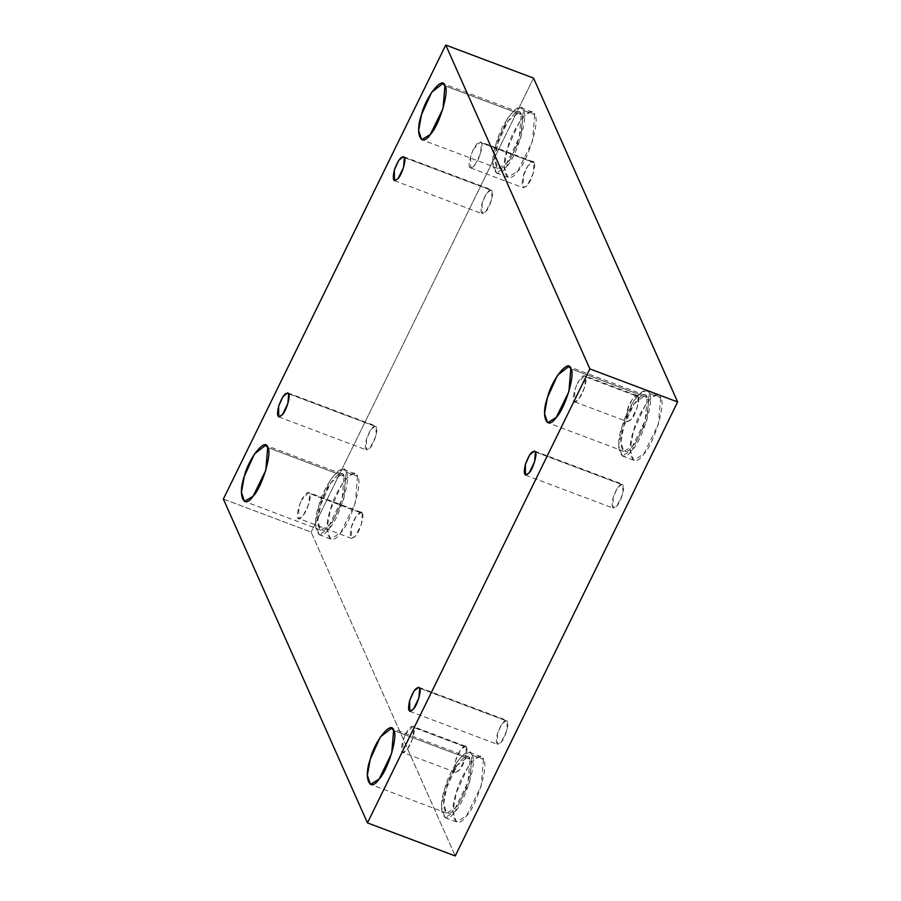 <?xml version="1.0" encoding="UTF-8"?>
<svg xmlns="http://www.w3.org/2000/svg" width="901" height="901" viewBox="0 0 901 901"><rect width="100%" height="100%" fill="white"/><g stroke="black" fill="none" stroke-linecap="round" stroke-linejoin="round"><path stroke-width="0.68" stroke-dasharray="4.5 3.38" d="M577.282 383.511C581.303 376.359 584.051 374.129 585.526 376.832C586.979 378.657 585.808 384.434 582.012 394.142C573.261 409.2 569.837 401.531 577.282 383.511L574.669 390.223L574.748 401.857L578.757 399.425L584.636 387.43L585.526 376.832L638.19 396.654L637.3 407.263L631.421 419.258L627.411 421.691L627.333 410.045L632.029 399.661L637.221 395.618L638.19 396.654L585.526 376.832L584.558 375.796L577.282 383.511M405.506 734.146C409.527 726.994 412.275 724.776 413.75 727.467C415.203 729.303 414.032 735.07 410.237 744.778C401.474 759.847 398.062 752.166 405.506 734.146L402.882 740.859L402.972 752.504L406.982 750.071L412.861 738.077L413.75 727.467L412.782 726.431L405.506 734.146M466.414 747.301L465.524 757.899L459.645 769.893L455.636 772.326L455.557 760.692L460.253 750.308L465.445 746.265L466.414 747.301L413.75 727.467L466.414 747.301C465.547 742.311 457.562 752.155 455.557 760.692C453.169 771.414 454.532 774.477 459.645 769.893C463.733 766.008 468.7 749.407 466.414 747.301M301.43 500.246C305.45 493.095 308.198 490.865 309.674 493.568C311.127 495.404 309.955 501.17 306.16 510.878C297.398 525.947 293.985 518.266 301.43 500.246L298.805 506.959L298.884 518.593L302.905 516.16L308.784 504.166L309.674 493.568L308.705 492.532L301.43 500.246M362.337 513.401L361.447 523.999L355.568 535.994L351.548 538.426L351.469 526.792L356.177 516.408L361.369 512.354L362.337 513.401L309.674 493.568L362.337 513.401C361.459 508.412 353.485 518.244 351.469 526.792C349.092 537.514 350.455 540.577 355.568 535.994C359.645 532.108 364.623 515.507 362.337 513.401M535.408 452.009L623.177 485.053L622.354 494.84L616.937 505.911L613.221 508.153L613.153 497.408L617.489 487.824L622.287 484.096L623.177 485.053L535.408 452.009M660.636 397.668L658.417 424.168L643.719 454.16L633.673 460.242L630.114 449.644L633.482 431.14L645.229 405.18L652.639 396.665L658.214 395.066L660.636 397.668L649.193 393.354L646.76 390.764L641.197 392.363L633.786 400.866L622.028 426.826L618.672 445.331L622.231 455.929L632.277 449.847L646.963 419.855L649.193 393.354L660.636 397.668C658.451 385.2 638.505 409.786 633.482 431.14C625.463 453.327 632.986 470.232 643.719 454.16C653.923 444.441 666.346 402.938 660.636 397.668M649.193 393.354C654.903 398.625 642.469 440.127 632.277 449.847C621.544 465.93 614.02 449.013 622.028 426.826C627.051 405.484 647.008 380.886 649.193 393.354M647.155 397.51C645.274 386.766 628.087 407.95 623.751 426.342C616.847 445.454 623.334 460.028 632.581 446.175C641.366 437.807 652.076 402.049 647.155 397.51L645.24 420.339L632.581 446.175L623.931 451.412L620.857 442.29L623.751 426.342L633.887 403.986L645.071 395.269L647.155 397.51L570.829 368.768L647.155 397.51M534.721 114.686L532.502 141.198L517.805 171.19L507.759 177.26L504.2 166.674L507.567 148.169L519.314 122.209L526.725 113.695L532.3 112.096L534.721 114.686L523.267 110.384L520.846 107.782L515.271 109.381L507.871 117.896L496.113 143.856L492.757 162.36L496.316 172.958L506.362 166.876L521.048 136.884L523.267 110.384L534.721 114.686C532.536 102.218 512.579 126.816 507.567 148.169C499.548 170.357 507.072 187.262 517.805 171.19C527.997 161.47 540.431 119.957 534.721 114.686M523.267 110.384C528.988 115.655 516.555 157.157 506.362 166.876C495.629 182.959 488.094 166.043 496.113 143.856C501.136 122.502 521.093 97.916 523.267 110.384M521.24 114.528C519.359 103.795 502.161 124.98 497.836 143.372C490.932 162.484 497.42 177.058 506.666 163.205C515.451 154.837 526.161 119.067 521.24 114.528L519.325 137.369L506.666 163.205L498.016 168.442L494.942 159.308L497.836 143.372L507.973 121.004L519.145 112.298L521.24 114.528L444.914 85.798L521.24 114.528M404.391 157.585L492.171 190.629L491.349 200.416L485.921 211.487L482.215 213.728L482.136 202.984L486.484 193.4L491.27 189.672L492.171 190.629L404.391 157.585M288.669 393.805L376.449 426.849L375.627 436.636L370.198 447.707L366.493 449.959L366.414 439.215L370.761 429.619L375.548 425.891L376.449 426.849L288.669 393.805M357.517 476.404L355.298 502.904L340.601 532.896L330.554 538.978L327.007 528.38L330.363 509.876L342.121 483.916L349.52 475.413L355.095 473.813L357.517 476.404L346.074 472.09L343.653 469.5L338.078 471.099L330.667 479.614L318.909 505.574L315.553 524.067L319.112 534.665L329.158 528.583L343.844 498.602L346.074 472.09L357.517 476.404C355.332 463.936 335.386 488.533 330.363 509.876C322.344 532.063 329.867 548.979 340.601 532.896C350.804 523.177 363.227 481.675 357.517 476.404M346.074 472.09C351.784 477.361 339.35 518.875 329.158 528.583C318.425 544.666 310.901 527.749 318.909 505.574C323.932 484.22 343.889 459.623 346.074 472.09M344.036 476.246C342.155 465.502 324.968 486.698 320.643 505.089C313.728 524.202 320.215 538.775 329.462 524.923C338.247 516.543 348.957 480.785 344.036 476.246L342.121 499.086L329.462 524.923L320.812 530.16L317.749 521.026L320.643 505.089L330.768 482.722L341.952 474.016L344.036 476.246L267.71 447.504L344.036 476.246M483.432 759.374L481.213 785.886L466.515 815.867L456.48 821.949L452.921 811.351L456.278 792.857L468.036 766.897L475.435 758.383L481.01 756.784L483.432 759.374L471.989 755.072L469.567 752.47L463.992 754.069L456.582 762.584L444.824 788.544L441.467 807.048L445.026 817.646L455.073 811.564L469.759 781.572L471.989 755.072L483.432 759.374C481.258 746.906 461.301 771.504 456.278 792.857C448.259 815.033 455.793 831.95 466.515 815.867C476.719 806.158 489.142 764.645 483.432 759.374M471.989 755.072C477.699 760.331 465.265 801.845 455.073 811.564C444.339 827.636 436.816 810.731 444.824 788.544C449.847 767.19 469.804 742.593 471.989 755.072M469.95 759.216C468.07 748.472 450.883 769.668 446.558 788.06C439.654 807.172 446.13 821.746 455.377 807.893C464.161 799.525 474.872 763.755 469.95 759.216L468.036 782.057L455.377 807.893L446.727 813.13L443.664 803.996L446.558 788.06L456.683 765.692L467.867 756.986L469.95 759.216L393.624 730.486L469.95 759.216M419.686 688.229L507.454 721.273L506.632 731.06L501.215 742.131L497.498 744.372L497.431 733.628L501.767 724.044L506.565 720.316L507.454 721.273L419.686 688.229M223.358 499.041L311.127 532.086L455.242 855.95L311.127 532.086L223.358 499.041M533.538 78.094L311.127 532.086L533.538 78.094M638.19 396.654C637.322 391.676 629.337 401.508 627.333 410.045C624.945 420.767 626.308 423.842 631.421 419.258C635.509 415.372 640.476 398.771 638.19 396.654M534.113 162.754C533.234 157.765 525.26 167.609 523.244 176.145C520.868 186.867 522.231 189.942 527.344 185.358C531.421 181.473 536.399 164.86 534.113 162.754L533.223 173.364L527.344 185.358L523.323 187.791L523.244 176.145L527.952 165.761L533.144 161.718L534.113 162.754L481.449 142.932L534.113 162.754M507.454 721.273C504.639 719.144 501.294 723.266 497.431 733.628C495.223 743.528 496.485 746.366 501.215 742.131C504.977 738.55 509.561 723.221 507.454 721.273M376.449 426.849C373.622 424.731 370.288 428.842 366.414 439.215C364.218 449.103 365.479 451.942 370.198 447.707C373.96 444.125 378.555 428.797 376.449 426.849M492.171 190.629C489.344 188.5 486.011 192.623 482.136 202.984C479.94 212.884 481.202 215.722 485.921 211.487C489.682 207.906 494.277 192.577 492.171 190.629M623.177 485.053C620.361 482.925 617.016 487.047 613.153 497.408C610.946 507.308 612.207 510.146 616.937 505.911C620.699 502.319 625.283 487.002 623.177 485.053M473.205 149.611L470.581 156.312L470.66 167.958L474.681 165.525L480.56 153.53L481.449 142.932L480.481 141.885L473.205 149.611C477.226 142.459 479.974 140.229 481.449 142.932C482.902 144.757 481.731 150.535 477.935 160.243C469.173 175.301 465.761 167.631 473.205 149.611L471.752 153.485L473.205 149.611M574.748 401.857L627.411 421.691M637.221 395.618L584.558 375.796M455.636 772.326L402.972 752.504M465.445 746.265L412.782 726.431M351.548 538.426L298.884 518.593M361.369 512.354L308.705 492.532M534.507 451.041L622.287 484.096M525.452 475.109L613.221 508.153M633.673 460.242L622.231 455.929M658.214 395.066L646.76 390.764M623.931 451.412L547.605 422.682M645.071 395.269L568.745 366.538M507.759 177.26L496.316 172.958M532.3 112.096L520.846 107.782M498.016 168.442L421.691 139.7M519.145 112.298L442.83 83.556M403.502 156.628L491.27 189.672M394.435 180.684L482.215 213.728M287.779 392.847L375.548 425.891M278.713 416.904L366.493 449.959M330.554 538.978L319.112 534.665M355.095 473.813L343.653 469.5M320.812 530.16L244.486 501.418M341.952 474.016L265.626 445.274M456.48 821.949L445.026 817.646M481.01 756.784L469.567 752.47M446.727 813.13L370.401 784.388M467.867 756.986L391.541 728.245M418.785 687.272L506.565 720.316M409.73 711.328L497.498 744.372M470.66 167.958L523.323 187.791M533.144 161.718L480.481 141.885"/><path stroke-width="1.35" d="M535.408 452.009L534.507 451.041L529.72 454.78L525.373 464.364L525.452 475.109L529.157 472.867L534.586 461.785L535.408 452.009C537.514 453.946 532.919 469.275 529.157 472.867C524.438 477.091 523.177 474.264 525.373 464.364C529.247 454.003 532.581 449.881 535.408 452.009M570.829 368.768L568.745 366.538L557.561 375.244L547.436 397.611L544.542 413.548L547.605 422.682L556.255 417.445L568.914 391.608L570.829 368.768C575.75 373.307 565.04 409.065 556.255 417.445C547.008 431.297 540.521 416.724 547.436 397.611C551.761 379.22 568.948 358.024 570.829 368.768M444.914 85.798L442.83 83.556L431.647 92.274L421.51 114.641L418.616 130.577L421.691 139.7L430.34 134.463L442.999 108.627L444.914 85.798C449.836 90.337 439.125 126.095 430.34 134.463C421.094 148.316 414.606 133.753 421.51 114.641C425.835 96.238 443.033 75.053 444.914 85.798M404.391 157.585L403.502 156.628L398.704 160.355L394.368 169.94L394.435 180.684L398.152 178.443L403.569 167.372L404.391 157.585C406.497 159.522 401.914 174.85 398.152 178.443C393.422 182.666 392.16 179.84 394.368 169.94C398.231 159.578 401.576 155.456 404.391 157.585M288.669 393.805L287.779 392.847L282.982 396.575L278.646 406.16L278.713 416.904L282.43 414.663L287.847 403.592L288.669 393.805C290.775 395.753 286.191 411.07 282.43 414.663C277.699 418.897 276.438 416.059 278.646 406.16C282.509 395.798 285.854 391.676 288.669 393.805M267.71 447.504L265.626 445.274L254.442 453.98L244.317 476.347L241.423 492.295L244.486 501.418L253.136 496.181L265.795 470.345L267.71 447.504C272.631 452.054 261.921 487.813 253.136 496.181C243.889 510.034 237.413 495.46 244.317 476.347C248.642 457.956 265.829 436.771 267.71 447.504M393.624 730.486L391.541 728.245L380.357 736.962L370.232 759.318L367.338 775.265L370.401 784.388L379.051 779.151L391.71 753.315L393.624 730.486C398.546 735.025 387.835 770.783 379.051 779.151C369.804 793.004 363.328 778.43 370.232 759.318C374.557 740.926 391.744 719.741 393.624 730.486M419.686 688.229L418.785 687.272L413.998 690.999L409.651 700.584L409.73 711.328L413.435 709.087L418.864 698.016L419.686 688.229C421.792 690.166 417.197 705.494 413.435 709.087C408.716 713.31 407.455 710.484 409.651 700.584C413.525 690.222 416.859 686.1 419.686 688.229M455.242 855.95L367.462 822.906L223.358 499.041L367.462 822.906L455.242 855.95L677.642 401.959L533.538 78.094L445.758 45.05L589.873 368.914L677.642 401.959L589.873 368.914L367.462 822.906L589.873 368.914L445.758 45.05L223.358 499.041L445.758 45.05L533.538 78.094L677.642 401.959L455.242 855.95"/></g></svg>
